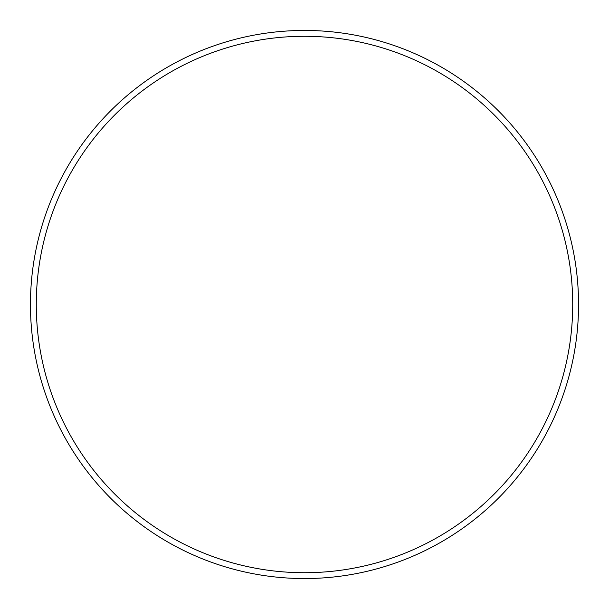 <?xml version="1.0" encoding="UTF-8"?>
<svg xmlns="http://www.w3.org/2000/svg" width="609" height="609" viewBox="0 0 609 609"><rect width="100%" height="100%" fill="white"/><g stroke="black" fill="none" stroke-linecap="round" stroke-linejoin="round"><path stroke-width="0.91" d="M572.719 304.5A268.219 268.219 0 0 0 304.5 36.281A268.219 268.219 0 0 0 36.281 304.5A268.219 268.219 0 0 0 304.5 572.719A268.219 268.219 0 0 0 572.719 304.5M30.45 304.5A274.05 274.05 0 0 1 304.5 30.45A274.05 274.05 0 0 1 578.55 304.5A274.05 274.05 0 0 1 304.5 578.55A274.05 274.05 0 0 1 30.45 304.5"/></g></svg>
